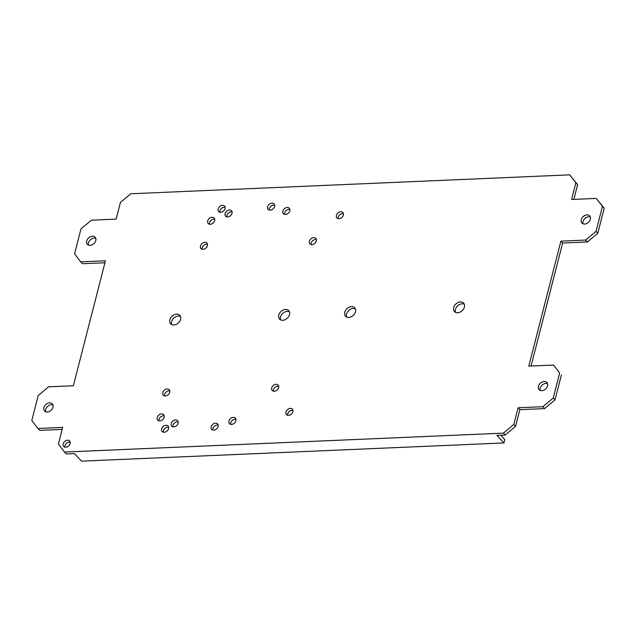 <?xml version="1.0" encoding="UTF-8"?>
<svg xmlns="http://www.w3.org/2000/svg" width="636" height="636" viewBox="0 0 636 636"><rect width="100%" height="100%" fill="white"/><g stroke="black" fill="none" stroke-linecap="round" stroke-linejoin="round"><path stroke-width="0.95" d="M553.551 365.056L528.794 366.121L560.888 241.147L585.637 240.074L596.027 231.393L602.443 206.398L596.33 198.416L571.581 199.489L575.858 182.826L569.745 174.844L130.809 193.765L120.419 202.455L116.142 219.118L91.393 220.183L81.003 228.873L74.587 253.867L80.693 261.841L105.449 260.776L73.363 385.75L48.606 386.815L38.216 395.505L31.8 420.499L37.914 428.481L62.662 427.408L58.385 444.071L64.498 452.053L503.434 433.132L513.824 424.443L518.102 407.779L542.85 406.714L553.24 398.025L559.656 373.03L553.551 365.056L559.656 373.03M538.461 386.306A5.271 3.903 137.1 0 1 542.19 382.021A5.271 3.903 137.1 0 1 546.865 382.522A5.271 3.903 137.1 0 1 547.54 385.909A5.271 3.903 137.1 0 1 543.812 390.194A5.271 3.903 137.1 0 1 539.137 389.693A5.271 3.903 137.1 0 1 538.461 386.306M453.675 307.562A6.233 4.611 137.1 0 1 458.079 302.498A6.233 4.611 137.1 0 1 463.604 303.094A6.233 4.611 137.1 0 1 464.399 307.101A6.233 4.611 137.1 0 1 459.995 312.165A6.233 4.611 137.1 0 1 454.47 311.568A6.233 4.611 137.1 0 1 453.675 307.562M581.248 219.666A5.271 3.903 137.1 0 1 584.977 215.381A5.271 3.903 137.1 0 1 589.652 215.882A5.271 3.903 137.1 0 1 590.327 219.277A5.271 3.903 137.1 0 1 586.599 223.562A5.271 3.903 137.1 0 1 581.924 223.061A5.271 3.903 137.1 0 1 581.248 219.666M282.853 211.104A4.023 2.981 137.1 0 1 285.699 207.837A4.023 2.981 137.1 0 1 289.277 208.218A4.023 2.981 137.1 0 1 289.785 210.81A4.023 2.981 137.1 0 1 286.939 214.078A4.023 2.981 137.1 0 1 283.37 213.696A4.023 2.981 137.1 0 1 282.853 211.104M225.104 213.601A4.023 2.981 137.1 0 1 227.95 210.325A4.023 2.981 137.1 0 1 231.52 210.707A4.023 2.981 137.1 0 1 232.029 213.299A4.023 2.981 137.1 0 1 229.183 216.566A4.023 2.981 137.1 0 1 225.613 216.184A4.023 2.981 137.1 0 1 225.104 213.601M267.637 206.819A4.023 2.981 137.1 0 1 270.483 203.552A4.023 2.981 137.1 0 1 274.052 203.933A4.023 2.981 137.1 0 1 274.569 206.517A4.023 2.981 137.1 0 1 271.723 209.793A4.023 2.981 137.1 0 1 268.154 209.411A4.023 2.981 137.1 0 1 267.637 206.819M218.132 208.95A4.023 2.981 137.1 0 1 220.978 205.682A4.023 2.981 137.1 0 1 224.548 206.064A4.023 2.981 137.1 0 1 225.065 208.656A4.023 2.981 137.1 0 1 222.218 211.923A4.023 2.981 137.1 0 1 218.649 211.542A4.023 2.981 137.1 0 1 218.132 208.95M228.944 421.064A4.023 2.981 137.1 0 1 231.79 417.796A4.023 2.981 137.1 0 1 235.368 418.178A4.023 2.981 137.1 0 1 235.876 420.77A4.023 2.981 137.1 0 1 233.03 424.037A4.023 2.981 137.1 0 1 229.461 423.656A4.023 2.981 137.1 0 1 228.944 421.064M171.195 423.56A4.023 2.981 137.1 0 1 174.041 420.285A4.023 2.981 137.1 0 1 177.611 420.666A4.023 2.981 137.1 0 1 178.128 423.258A4.023 2.981 137.1 0 1 175.282 426.525A4.023 2.981 137.1 0 1 171.704 426.144A4.023 2.981 137.1 0 1 171.195 423.56M211.16 426.78A4.023 2.981 137.1 0 1 214.006 423.504A4.023 2.981 137.1 0 1 217.584 423.886A4.023 2.981 137.1 0 1 218.092 426.478A4.023 2.981 137.1 0 1 215.246 429.753A4.023 2.981 137.1 0 1 211.677 429.364A4.023 2.981 137.1 0 1 211.16 426.78M161.655 428.91A4.023 2.981 137.1 0 1 164.501 425.643A4.023 2.981 137.1 0 1 168.079 426.025A4.023 2.981 137.1 0 1 168.588 428.616A4.023 2.981 137.1 0 1 165.742 431.884A4.023 2.981 137.1 0 1 162.172 431.502A4.023 2.981 137.1 0 1 161.655 428.91M169.852 319.797A6.233 4.611 137.1 0 1 174.248 314.733A6.233 4.611 137.1 0 1 179.781 315.329A6.233 4.611 137.1 0 1 180.576 319.336A6.233 4.611 137.1 0 1 176.172 324.4A6.233 4.611 137.1 0 1 170.647 323.804A6.233 4.611 137.1 0 1 169.852 319.797M200.475 245.965A4.023 2.981 137.1 0 1 203.313 242.698A4.023 2.981 137.1 0 1 206.891 243.079A4.023 2.981 137.1 0 1 207.4 245.671A4.023 2.981 137.1 0 1 204.554 248.938A4.023 2.981 137.1 0 1 200.984 248.557A4.023 2.981 137.1 0 1 200.475 245.965M162.824 392.611A4.023 2.981 137.1 0 1 165.67 389.335A4.023 2.981 137.1 0 1 169.24 389.717A4.023 2.981 137.1 0 1 169.748 392.309A4.023 2.981 137.1 0 1 166.902 395.584A4.023 2.981 137.1 0 1 163.333 395.195A4.023 2.981 137.1 0 1 162.824 392.611M207.718 220.938A4.023 2.981 137.1 0 1 210.564 217.663A4.023 2.981 137.1 0 1 214.133 218.053A4.023 2.981 137.1 0 1 214.642 220.636A4.023 2.981 137.1 0 1 211.796 223.912A4.023 2.981 137.1 0 1 208.226 223.53A4.023 2.981 137.1 0 1 207.718 220.938M157.227 417.566A4.023 2.981 137.1 0 1 160.073 414.298A4.023 2.981 137.1 0 1 163.643 414.68A4.023 2.981 137.1 0 1 164.16 417.272A4.023 2.981 137.1 0 1 161.313 420.539A4.023 2.981 137.1 0 1 157.744 420.158A4.023 2.981 137.1 0 1 157.227 417.566M86.703 240.988A5.271 3.903 137.1 0 1 90.431 236.703A5.271 3.903 137.1 0 1 95.106 237.204A5.271 3.903 137.1 0 1 95.782 240.591A5.271 3.903 137.1 0 1 92.053 244.876A5.271 3.903 137.1 0 1 87.378 244.375A5.271 3.903 137.1 0 1 86.703 240.988M43.916 407.62A5.271 3.903 137.1 0 1 47.644 403.335A5.271 3.903 137.1 0 1 52.319 403.836A5.271 3.903 137.1 0 1 52.995 407.231A5.271 3.903 137.1 0 1 49.266 411.516A5.271 3.903 137.1 0 1 44.592 411.007A5.271 3.903 137.1 0 1 43.916 407.62M63.171 443.864A4.023 2.981 137.1 0 1 66.017 440.597A4.023 2.981 137.1 0 1 69.586 440.979A4.023 2.981 137.1 0 1 70.103 443.57A4.023 2.981 137.1 0 1 67.257 446.838A4.023 2.981 137.1 0 1 63.687 446.456A4.023 2.981 137.1 0 1 63.171 443.864M344.76 312.26A6.233 4.611 137.1 0 1 349.164 307.196A6.233 4.611 137.1 0 1 354.689 307.784A6.233 4.611 137.1 0 1 355.484 311.791A6.233 4.611 137.1 0 1 351.08 316.855A6.233 4.611 137.1 0 1 345.555 316.267A6.233 4.611 137.1 0 1 344.76 312.26M285.938 412.017A4.023 2.981 137.1 0 1 288.784 408.749A4.023 2.981 137.1 0 1 292.353 409.131A4.023 2.981 137.1 0 1 292.87 411.723A4.023 2.981 137.1 0 1 290.024 414.99A4.023 2.981 137.1 0 1 286.454 414.608A4.023 2.981 137.1 0 1 285.938 412.017M278.759 315.098A6.233 4.611 137.1 0 1 283.163 310.042A6.233 4.611 137.1 0 1 288.688 310.63A6.233 4.611 137.1 0 1 289.483 314.637A6.233 4.611 137.1 0 1 285.079 319.701A6.233 4.611 137.1 0 1 279.554 319.113A6.233 4.611 137.1 0 1 278.759 315.098M309.382 241.275A4.023 2.981 137.1 0 1 312.228 237.999A4.023 2.981 137.1 0 1 315.798 238.389A4.023 2.981 137.1 0 1 316.315 240.972A4.023 2.981 137.1 0 1 313.469 244.248A4.023 2.981 137.1 0 1 309.891 243.866A4.023 2.981 137.1 0 1 309.382 241.275M271.731 387.912A4.023 2.981 137.1 0 1 274.577 384.645A4.023 2.981 137.1 0 1 278.147 385.026A4.023 2.981 137.1 0 1 278.663 387.61A4.023 2.981 137.1 0 1 275.817 390.886A4.023 2.981 137.1 0 1 272.24 390.504A4.023 2.981 137.1 0 1 271.731 387.912M336.428 215.389A4.023 2.981 137.1 0 1 339.274 212.122A4.023 2.981 137.1 0 1 342.844 212.504A4.023 2.981 137.1 0 1 343.353 215.087A4.023 2.981 137.1 0 1 340.506 218.363A4.023 2.981 137.1 0 1 336.937 217.981A4.023 2.981 137.1 0 1 336.428 215.389M104.94 262.763L82.449 263.733L80.693 261.841M37.914 428.481L39.671 430.373L62.153 429.403M64.498 452.053L66.255 453.945L74.499 453.587L81.527 461.156L503.958 442.942L504.817 439.611L500.731 435.215M503.958 442.942L496.939 435.374L505.191 435.024L515.581 426.335L519.858 409.671L544.607 408.606L554.997 399.917L561.413 374.922M531.06 366.026L562.637 243.039L587.394 241.966L597.784 233.285L604.2 208.29L596.33 198.416M573.847 199.386L577.615 184.71L569.745 174.844M464.296 304.207A6.233 4.611 -42.9 0 0 455.424 309.454A6.233 4.611 -42.9 0 0 455.527 312.348M590.311 217.035A5.271 3.903 -42.9 0 0 583.005 221.559A5.271 3.903 -42.9 0 0 583.021 223.8M289.857 209.435A4.023 2.981 -42.9 0 0 284.61 212.996A4.023 2.981 -42.9 0 0 284.538 214.372M232.108 211.923A4.023 2.981 -42.9 0 0 226.861 215.485A4.023 2.981 -42.9 0 0 226.782 216.86M274.641 205.15A4.023 2.981 -42.9 0 0 269.394 208.711A4.023 2.981 -42.9 0 0 269.322 210.087M225.136 207.28A4.023 2.981 -42.9 0 0 219.889 210.842A4.023 2.981 -42.9 0 0 219.818 212.217M235.948 419.394A4.023 2.981 -42.9 0 0 230.701 422.956A4.023 2.981 -42.9 0 0 230.63 424.331M178.199 421.883A4.023 2.981 -42.9 0 0 172.952 425.452A4.023 2.981 -42.9 0 0 172.873 426.82M218.164 425.102A4.023 2.981 -42.9 0 0 212.917 428.672A4.023 2.981 -42.9 0 0 212.845 430.039M168.659 427.241A4.023 2.981 -42.9 0 0 163.412 430.803A4.023 2.981 -42.9 0 0 163.341 432.178M180.473 316.442A6.233 4.611 -42.9 0 0 171.601 321.689A6.233 4.611 -42.9 0 0 171.704 324.583M207.471 244.296A4.023 2.981 -42.9 0 0 202.224 247.857A4.023 2.981 -42.9 0 0 202.153 249.233M169.828 390.933A4.023 2.981 -42.9 0 0 164.573 394.503A4.023 2.981 -42.9 0 0 164.501 395.87M214.714 219.269A4.023 2.981 -42.9 0 0 209.467 222.831A4.023 2.981 -42.9 0 0 209.395 224.206M164.231 415.896A4.023 2.981 -42.9 0 0 158.984 419.458A4.023 2.981 -42.9 0 0 158.913 420.833M95.766 238.349A5.271 3.903 -42.9 0 0 88.46 242.88A5.271 3.903 -42.9 0 0 88.476 245.122M52.979 404.989A5.271 3.903 -42.9 0 0 45.673 409.512A5.271 3.903 -42.9 0 0 45.689 411.754M70.175 442.195A4.023 2.981 -42.9 0 0 64.928 445.757A4.023 2.981 -42.9 0 0 64.856 447.132M355.389 308.905A6.233 4.611 -42.9 0 0 346.517 314.152A6.233 4.611 -42.9 0 0 346.62 317.038M292.942 410.347A4.023 2.981 -42.9 0 0 287.695 413.909A4.023 2.981 -42.9 0 0 287.623 415.284M289.38 311.751A6.233 4.611 -42.9 0 0 280.516 316.99A6.233 4.611 -42.9 0 0 280.611 319.884M316.386 239.605A4.023 2.981 -42.9 0 0 311.139 243.167A4.023 2.981 -42.9 0 0 311.06 244.542M278.735 386.243A4.023 2.981 -42.9 0 0 273.488 389.804A4.023 2.981 -42.9 0 0 273.416 391.18M343.424 213.72A4.023 2.981 -42.9 0 0 338.177 217.281A4.023 2.981 -42.9 0 0 338.106 218.657M547.524 383.667A5.271 3.903 -42.9 0 0 540.218 388.191A5.271 3.903 -42.9 0 0 540.234 390.44M503.434 433.132L505.191 435.024M513.824 424.443L515.581 426.335M518.102 407.779L519.858 409.671M542.85 406.714L544.607 408.606M553.24 398.025L554.997 399.917M575.858 182.826L577.615 184.71M602.443 206.398L604.2 208.29M596.027 231.393L597.784 233.285M585.637 240.074L587.394 241.966M560.888 241.147L562.637 243.039"/></g></svg>
